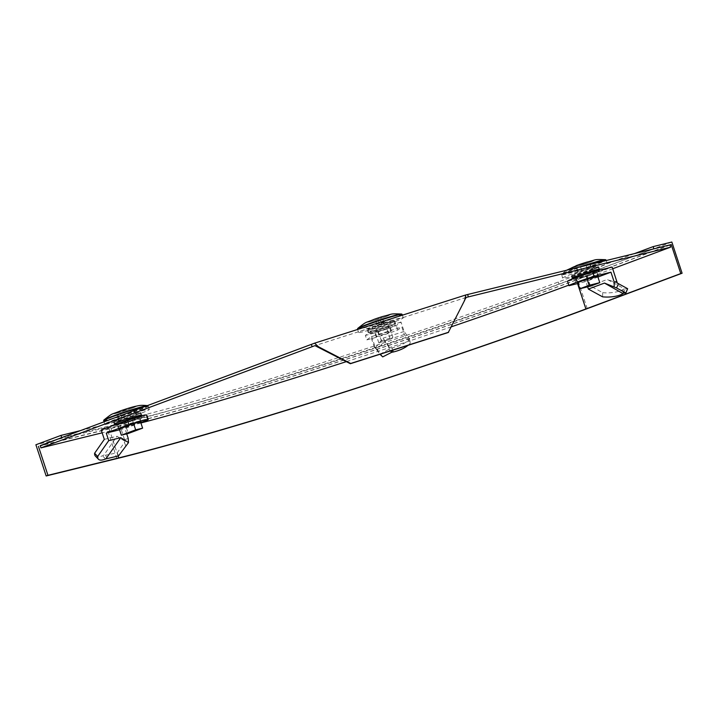 <?xml version="1.0" encoding="UTF-8"?>
<svg xmlns="http://www.w3.org/2000/svg" width="718" height="718" viewBox="0 0 718 718"><rect width="100%" height="100%" fill="white"/><g stroke="black" fill="none" stroke-linecap="round" stroke-linejoin="round"><path stroke-width="0.54" stroke-dasharray="3.59 2.69" d="M135.496 415.39A14.45 0.799 -18.2 0 1 121.243 420.147A14.45 0.799 -18.2 0 1 113.561 421.924A14.45 0.799 -18.2 0 1 119.08 419.429A14.45 0.799 -18.2 0 1 133.333 414.681A14.45 0.799 -18.2 0 1 141.015 412.895A14.45 0.799 -18.2 0 1 135.496 415.39M141.159 415.578A14.45 0.799 -18.2 0 1 136.232 417.625A14.45 0.799 -18.2 0 1 115.033 424.167M593.31 269.438A14.45 0.799 -18.2 0 1 579.058 274.195A14.45 0.799 -18.2 0 1 571.366 275.972A14.45 0.799 -18.2 0 1 576.895 273.477A14.45 0.799 -18.2 0 1 591.147 268.729A14.45 0.799 -18.2 0 1 598.83 266.943A14.45 0.799 -18.2 0 1 593.31 269.438M598.974 269.627A14.45 0.799 -18.2 0 1 594.046 271.673A14.45 0.799 -18.2 0 1 572.847 278.216M389.371 323.782A14.45 0.799 -18.2 0 1 375.11 328.53A14.45 0.799 -18.2 0 1 367.428 330.316A14.45 0.799 -18.2 0 1 372.947 327.821A14.45 0.799 -18.2 0 1 387.208 323.064A14.45 0.799 -18.2 0 1 394.891 321.287A14.45 0.799 -18.2 0 1 389.371 323.782M390.098 326.008A14.45 0.799 -18.2 0 1 375.846 330.765A14.45 0.799 -18.2 0 1 368.163 332.542A14.45 0.799 -18.2 0 1 373.683 330.047A14.45 0.799 -18.2 0 1 387.935 325.299A14.45 0.799 -18.2 0 1 395.618 323.513A14.45 0.799 -18.2 0 1 390.098 326.008M466.179 297.44L314.978 345.645M448.265 332.497L465.013 299.271M669.903 244.91L575.028 280.316A349.011 19.215 -18.2 0 1 110.967 428.26L40.217 445.654M612.705 268.756L575.764 282.542A349.011 19.215 -18.2 0 1 568.809 285.127M451.326 326.825A349.011 19.215 -18.2 0 1 346.354 361.639M140.916 422.992A349.011 19.215 -18.2 0 1 111.703 430.486L102.162 432.828M116.819 413.056L133.368 406.98L116.819 413.056M118.649 418.63L135.199 412.554L118.649 418.63M144.964 410.059A23.506 1.292 161.8 0 0 119.843 417.822A23.506 1.292 161.8 0 0 104.738 424.087A23.506 1.292 161.8 0 0 109.172 423.423A23.506 1.292 161.8 0 0 134.293 415.668A23.506 1.292 161.8 0 0 149.398 409.404A23.506 1.292 161.8 0 0 144.964 410.059M120.444 410.875A11.784 0.646 161.8 0 0 113.677 413.73A11.784 0.646 161.8 0 0 115.894 413.397A11.784 0.646 161.8 0 0 128.495 409.511A11.784 0.646 161.8 0 0 136.061 406.379A11.784 0.646 161.8 0 0 133.844 406.702A11.784 0.646 161.8 0 0 121.243 410.597A11.784 0.646 161.8 0 0 113.677 413.739A11.784 0.646 161.8 0 0 115.894 413.406A11.784 0.646 161.8 0 0 128.486 409.511A11.784 0.646 161.8 0 0 136.061 406.37A11.784 0.646 161.8 0 0 133.844 406.702M116.594 420.649A13.75 0.754 -18.2 0 1 114.009 421.035A13.75 0.754 -18.2 0 1 122.841 417.373A13.75 0.754 -18.2 0 1 137.542 412.832A13.75 0.754 -18.2 0 1 140.127 412.446A13.75 0.754 -18.2 0 1 131.295 416.108A13.75 0.754 -18.2 0 1 116.594 420.649M138.933 417.068A13.75 0.754 161.8 0 0 124.232 421.61A13.75 0.754 161.8 0 0 115.401 425.271A13.75 0.754 161.8 0 0 117.985 424.885A13.75 0.754 161.8 0 0 132.686 420.344A13.75 0.754 161.8 0 0 141.518 416.682A13.75 0.754 161.8 0 0 138.933 417.068M124.77 422.794L139.095 417.454L132.148 419.159L117.833 424.5L124.77 422.794L128.289 433.493M140.54 421.87L139.095 417.454M133.602 423.584L132.148 419.159M119.287 428.924L117.833 424.5M588.688 262.626L575.773 265.983L588.688 262.626M590.519 268.2L577.613 271.557L590.519 268.2M571.528 274.079A23.506 1.292 161.8 0 0 562.553 278.135A23.506 1.292 161.8 0 0 575.046 275.236A23.506 1.292 161.8 0 0 598.229 267.509A23.506 1.292 161.8 0 0 607.204 263.452A23.506 1.292 161.8 0 0 594.71 266.351A23.506 1.292 161.8 0 0 571.528 274.079M575.989 265.75A11.784 0.646 161.8 0 0 571.492 267.778A11.784 0.646 161.8 0 0 577.757 266.333A11.784 0.646 161.8 0 0 589.37 262.456A11.784 0.646 161.8 0 0 593.876 260.428A11.784 0.646 161.8 0 0 587.611 261.873A11.784 0.646 161.8 0 0 575.989 265.75A11.784 0.646 161.8 0 0 571.492 267.787A11.784 0.646 161.8 0 0 577.757 266.333A11.784 0.646 161.8 0 0 589.379 262.456A11.784 0.646 161.8 0 0 593.876 260.419A11.784 0.646 161.8 0 0 586.732 262.142M592.691 268.873A13.75 0.754 -18.2 0 1 579.13 273.387A13.75 0.754 -18.2 0 1 571.824 275.084A13.75 0.754 -18.2 0 1 577.075 272.714A13.75 0.754 -18.2 0 1 590.636 268.191A13.75 0.754 -18.2 0 1 597.941 266.495A13.75 0.754 -18.2 0 1 592.691 268.873M578.466 276.951A13.75 0.754 161.8 0 0 573.215 279.32A13.75 0.754 161.8 0 0 580.521 277.624A13.75 0.754 161.8 0 0 594.082 273.109A13.75 0.754 161.8 0 0 599.333 270.731A13.75 0.754 161.8 0 0 592.027 272.427A13.75 0.754 161.8 0 0 578.466 276.951M596.272 271.978L585.592 274.599L576.276 278.072L586.956 275.452L596.272 271.978L597.717 276.385M587.046 279.033L585.592 274.599M577.739 282.506L576.276 278.072M590.474 286.15L586.956 275.452M380.19 317.365L382.102 316.871L379.822 318.577L375.379 320.022L380.19 317.365M382.021 322.938L383.933 322.445L381.653 324.15L377.21 325.595L382.021 322.938M377.722 327.534A23.506 1.292 161.8 0 0 403.265 317.787A23.506 1.292 161.8 0 0 384.157 322.732A23.506 1.292 161.8 0 0 358.614 332.47A23.506 1.292 161.8 0 0 377.722 327.534M374.311 319.268A11.784 0.646 161.8 0 0 367.544 322.122A11.784 0.646 161.8 0 0 377.129 319.645A11.784 0.646 161.8 0 0 389.928 314.762A11.784 0.646 161.8 0 0 380.352 317.239A11.784 0.646 161.8 0 0 367.544 322.122A11.784 0.646 161.8 0 0 377.129 319.645A11.784 0.646 161.8 0 0 389.928 314.762A11.784 0.646 161.8 0 0 382.784 316.476M382.82 323.728A13.75 0.754 -18.2 0 1 394.002 320.838A13.75 0.754 -18.2 0 1 379.059 326.537A13.75 0.754 -18.2 0 1 367.876 329.427A13.75 0.754 -18.2 0 1 382.82 323.728M380.45 330.774A13.75 0.754 161.8 0 0 395.394 325.075A13.75 0.754 161.8 0 0 384.211 327.964A13.75 0.754 161.8 0 0 369.267 333.664A13.75 0.754 161.8 0 0 380.45 330.774M390.305 339.192L392.881 337.272L381.393 340.942L378.817 342.863L390.305 339.192L386.787 328.494L389.362 326.573L377.874 330.235L375.299 332.156L386.787 328.494M378.817 342.863L375.299 332.156M381.393 340.942L377.874 330.235M392.881 337.272L389.362 326.573M147.612 420.03L146.14 415.569L119.906 425.361L125.085 441.355L117.043 436.248L103.796 455.194L102.503 455.777A21.154 7.171 136.2 0 1 95.368 456.029M146.768 415.04A21.154 1.167 -18.2 0 1 146.14 415.569M140.773 422.579L124.95 428.484L119.574 429.804M126.727 433.878L124.95 428.484M128.208 438.393L124.636 439.73M119.314 429.005L126.215 427.309L140.566 421.951M132.175 419.106L139.786 417.239L124.744 422.848L117.142 424.715L132.175 419.106L133.638 423.566M101.22 429.956L119.906 425.361M141.249 421.699L139.786 417.239M118.605 429.176L117.142 424.715M126.215 427.309L124.744 422.848M105.564 458.973L102.503 455.777M106.946 458.29L105.627 455.194L103.796 455.194M118.551 455.885L117.24 452.789L105.627 455.194M125.722 445.618L124.411 442.53L117.24 452.789M124.411 442.53L125.085 441.355M104.316 439.38L117.043 436.248M602.617 296.848L602.68 292.657L590.196 285.845L587.091 276.421L567.525 281.232M587.638 286.85L585.888 281.537L578.053 283.466M577.766 282.587L588.248 280.011L597.744 276.466M597.932 277.04L585.888 281.537M575.567 278.306L585.771 274.5L596.981 271.745L586.777 275.55L575.567 278.306L577.03 282.766M587.091 276.421L612.158 267.069M587.234 278.961L585.771 274.5M588.248 280.011L586.777 275.55M598.453 276.206L596.981 271.745M602.68 292.657A21.154 9.585 -179.1 0 0 623.152 289.462L624.301 288.762L607.266 279.473L617.309 283.08M623.08 293.644L623.152 289.462M623.314 293.24L625.163 288.941L624.301 288.762M627.658 288.699L625.163 288.941M590.196 285.845L607.266 279.473M409.404 338.896L410.355 342.998L404.315 334.516L401.838 326.977L397.763 330.011A21.154 1.167 -18.2 0 1 381.222 335.746A21.154 1.167 -18.2 0 1 366.826 339.874L365.363 335.414L370.084 331.895L375.451 347.835L383.044 338.178L390.26 348.32L392.163 347.925A21.154 9.415 167 0 0 409.404 338.896L404.117 331.456L401.012 322.032L396.3 325.55A21.154 1.167 -18.2 0 1 379.759 331.285A21.154 1.167 -18.2 0 1 365.363 335.414M397.763 330.011L396.3 325.55M366.826 339.874L370.901 336.832L401.838 326.977M374.805 346.273L374.159 346.749L370.901 336.832M388.743 332.829L391.445 330.81L378.853 334.821L376.151 336.841L388.743 332.829L387.28 328.368L374.679 332.38L377.381 330.37L389.982 326.349L387.28 328.368M401.012 322.032L370.084 331.895M376.151 336.841L374.679 332.38M391.445 330.81L389.982 326.349M378.853 334.821L377.381 330.37M410.355 342.998A21.154 9.415 167 0 1 408.075 345.313M392.692 350.213L392.163 347.925M390.386 350.949L388.761 349.415L390.26 348.32M379.948 354.279L388.761 349.415M382.721 356.891L378.817 351.398L375.783 348.544L379.696 354.046M378.817 351.398L377.121 350.16L384.426 340.853L392.396 352.044M374.159 346.749L377.121 350.16M376.573 349.289L375.128 347.162L375.783 348.544M404.117 331.456L383.044 338.178M404.315 334.516L384.426 340.853M80.631 430.576L131.717 418.011A320.802 17.663 161.8 0 0 558.281 282.021L634.209 253.687M61.694 437.639L132.444 420.245A320.802 17.663 161.8 0 0 559.008 284.256L653.883 248.85M669.948 245.062L576.366 279.984A351.362 19.341 161.8 0 1 109.181 428.924L40.28 445.869M671.842 242.029L576.967 277.426A353.705 19.476 161.8 0 1 106.659 427.363L35.9 444.765M575.764 282.542L575.028 280.316M111.703 430.486L110.967 428.26M119.098 418.298L117.267 412.724M103.634 420.721A23.506 1.292 161.8 0 0 108.059 420.057A23.506 1.292 161.8 0 0 133.189 412.294A23.506 1.292 161.8 0 0 148.285 406.038A23.506 1.292 161.8 0 0 145.835 406.244M103.841 420.057A23.245 1.283 161.8 0 0 108.131 419.581A23.245 1.283 161.8 0 0 134.113 411.513A23.245 1.283 161.8 0 0 147.737 405.625A23.245 1.283 161.8 0 0 147.513 405.616M131.627 413.622L129.796 408.048M134.302 412.958L132.471 407.384M121.773 417.634L119.942 412.06M587.396 269.196L585.565 263.623M583.429 266.181A23.506 1.292 161.8 0 0 570.424 270.704A23.506 1.292 161.8 0 0 561.449 274.77A23.506 1.292 161.8 0 0 573.942 271.871A23.506 1.292 161.8 0 0 597.125 264.143A23.506 1.292 161.8 0 0 606.1 260.087M578.636 267.356A23.245 1.283 161.8 0 0 570.442 270.273A23.245 1.283 161.8 0 0 561.655 274.105A23.245 1.283 161.8 0 0 572.847 271.736A23.245 1.283 161.8 0 0 596.846 263.784A23.245 1.283 161.8 0 0 605.552 259.674M578.053 271.494L576.222 265.92M581.634 270.156L579.803 264.583M590.977 267.859L589.146 262.285M383.906 322.472L382.075 316.898M357.501 329.104A23.506 1.292 161.8 0 0 376.618 324.168A23.506 1.292 161.8 0 0 402.161 314.421M357.708 328.449A23.245 1.283 161.8 0 0 376.519 323.746A23.245 1.283 161.8 0 0 401.604 314.017M381.653 324.15L379.822 318.577M377.237 325.559L375.406 319.986M379.49 323.881L377.659 318.307M131.717 418.011L132.444 420.245M558.281 282.021L559.008 284.256M577.55 283.583L576.366 279.984M118.102 456.065L109.181 428.924M587.234 308.641L576.967 277.426M116.917 458.578L106.659 427.363M114.288 424.159L113.561 421.924M572.102 278.207L571.366 275.972M368.163 332.542L367.428 330.316M395.618 323.513L394.891 321.287M599.566 269.178L598.83 266.943M141.751 415.13L141.015 412.895M118.201 418.702L116.37 413.128M104.011 421.852L104.738 424.087M114.009 421.035L114.88 423.701M115.221 424.733L115.401 425.271M140.127 412.446L141.006 415.112M141.302 416.009L141.518 416.682M147.549 405.607L148.285 406.038L149.398 409.404M135.199 412.554L133.368 406.98M566.188 270.417L561.655 274.105L562.553 278.135M571.824 275.084L572.695 277.749M572.991 278.647L573.215 279.32M597.941 266.495L598.821 269.16M599.18 270.255L599.333 270.731M606.261 260.562L607.204 263.452M577.613 271.557L575.773 265.983M591.417 267.796L589.586 262.223M383.933 322.445L382.102 316.871M402.403 315.175L403.265 317.787M394.002 320.838L395.394 325.075M367.876 329.427L369.267 333.664M357.618 329.454L358.614 332.47M377.21 325.595L375.379 320.022"/><path stroke-width="1.08" d="M115.033 424.167A14.45 0.799 -18.2 0 1 114.288 424.159A14.45 0.799 -18.2 0 1 119.807 421.663A14.45 0.799 -18.2 0 1 134.069 416.907A14.45 0.799 -18.2 0 1 141.751 415.13A14.45 0.799 -18.2 0 1 141.159 415.578M572.847 278.216A14.45 0.799 -18.2 0 1 572.102 278.207A14.45 0.799 -18.2 0 1 577.622 275.712A14.45 0.799 -18.2 0 1 591.883 270.955A14.45 0.799 -18.2 0 1 599.566 269.178A14.45 0.799 -18.2 0 1 598.974 269.627M102.162 432.828L40.944 447.888L314.978 345.645L350.357 363.712L448.265 332.497L464.708 300.241L465.767 294.972L314.565 343.177L318.559 346.83L350.68 363.47L448.588 332.254M464.384 300.474L466.179 297.44L670.639 247.145L669.903 244.91L671.24 244.587L669.948 245.062M670.639 247.145L612.705 268.756M568.809 285.127A349.011 19.215 -18.2 0 1 451.326 326.825M346.354 361.639A349.011 19.215 -18.2 0 1 140.916 422.992M40.944 447.888L40.217 445.654L314.565 343.177M312.133 346.695L311.397 344.461M80.631 430.576L60.958 435.413L35.9 444.765L46.158 475.971L116.917 458.578A353.705 19.476 161.8 0 0 587.234 308.641L682.1 273.235L671.842 242.029L653.147 246.624L653.883 248.85L669.903 244.91L465.767 294.972M467.651 294.649L468.378 296.875M133.844 406.702A11.784 0.646 161.8 0 0 128.917 408.093A11.784 0.646 161.8 0 0 120.444 410.875C110.177 415.246 113.929 412.096 103.841 420.057L104.011 421.852M135.666 429.858L121.351 435.207L128.289 433.493L142.613 428.152L135.666 429.858L133.602 423.584M142.613 428.152L140.54 421.87M121.351 435.207L119.287 428.924M578.636 267.356A23.245 1.283 161.8 0 1 605.552 259.674C592.7 259.261 597.591 259.566 586.732 262.142A11.784 0.646 161.8 0 0 578.259 264.924A11.784 0.646 161.8 0 0 575.989 265.75M579.794 288.78L590.474 286.15L599.79 282.677L589.11 285.306L579.794 288.78L577.739 282.506M589.11 285.306L587.046 279.033M599.79 282.677L597.717 276.385M357.708 328.449A23.245 1.283 161.8 0 1 382.882 318.989A23.245 1.283 161.8 0 1 401.604 314.017C388.761 313.595 393.644 313.91 382.784 316.476A11.784 0.646 161.8 0 0 380.352 317.239A11.784 0.646 161.8 0 0 374.311 319.268C364.053 323.639 367.804 320.488 357.708 328.449L357.618 329.454M128.917 424.625L127.454 420.165L101.22 429.956L104.316 439.38L94.605 453.273L97.666 456.46L108.741 440.619L106.264 433.08L128.917 424.625A21.154 1.167 -18.2 0 1 144.246 420.093A21.154 1.167 -18.2 0 1 148.231 419.5A21.154 1.167 -18.2 0 1 147.612 420.03L140.773 422.579M127.454 420.165A21.154 1.167 -18.2 0 1 142.783 415.632A21.154 1.167 -18.2 0 1 146.768 415.04L148.231 419.5M97.666 456.46A21.154 7.171 136.2 0 0 98.429 459.224A21.154 7.171 136.2 0 0 105.564 458.973L118.551 455.885L128.504 442.584L128.208 438.393L126.727 433.878M140.566 421.951L133.638 423.566L119.314 429.005M119.574 429.804L106.264 433.08M94.605 453.273A21.154 7.171 136.2 0 0 95.368 456.029L98.429 459.224M128.504 442.584L120.759 437.666L106.147 458.56M108.741 440.619L120.759 437.666M578.053 283.466L568.997 285.692A21.154 1.167 -18.2 0 1 577.057 282.111A21.154 1.167 -18.2 0 1 594.055 276.34L592.583 271.88L612.158 267.069L617.309 283.08L627.658 288.699L625.8 293.177L623.395 293.061M568.997 285.692L567.525 281.232A21.154 1.167 -18.2 0 1 575.594 277.651A21.154 1.167 -18.2 0 1 592.583 271.88M594.055 276.34L610.946 272.185L597.932 277.04M616.879 281.438L614.213 282.093L610.946 272.185M618.431 283.673L616.582 287.963L604.475 283.063L623.08 293.644A21.154 9.585 -179.1 0 1 602.617 296.848L588.365 289.076L587.638 286.85M597.744 276.466L587.234 278.961L577.766 282.587M616.582 287.963L625.809 292.998L627.658 288.699M614.213 282.093L614.159 286.536M588.365 289.076L604.475 283.063M408.075 345.313A21.154 9.415 167 0 1 393.105 352.026L392.692 350.213M379.948 354.279L382.721 356.891L391.786 352.26L390.386 350.949M391.786 352.26L393.105 352.026M60.958 435.413L61.694 437.639L40.28 445.869M46.158 475.971L47.953 475.307L38.422 446.327M47.953 475.307L118.703 457.904A351.362 19.341 161.8 0 0 585.897 308.964L680.763 273.567L671.24 244.587M682.1 273.235L680.763 273.567M634.209 253.687L653.147 246.624M145.835 406.244A23.506 1.292 161.8 0 0 143.86 406.693A23.506 1.292 161.8 0 0 118.739 414.457A23.506 1.292 161.8 0 0 103.634 420.721M147.513 405.616A23.245 1.283 161.8 0 0 143.537 406.37A23.245 1.283 161.8 0 0 119.843 413.64A23.245 1.283 161.8 0 0 103.841 420.057M605.552 259.674L606.1 260.087A23.506 1.292 161.8 0 0 583.429 266.181M401.604 314.017L402.161 314.421A23.506 1.292 161.8 0 0 383.053 319.366A23.506 1.292 161.8 0 0 357.501 329.104M585.897 308.964L577.55 283.583M118.703 457.904L118.102 456.065M128.917 408.093L134.643 406.487C139.454 405.562 139.956 404.934 147.737 405.625M114.88 423.701L115.221 424.733M141.006 415.112L141.302 416.009M566.188 270.417L578.259 264.924M572.695 277.749L572.991 278.647M598.821 269.16L599.18 270.255M606.1 260.087L606.261 260.562M402.161 314.421L402.403 315.175"/></g></svg>
